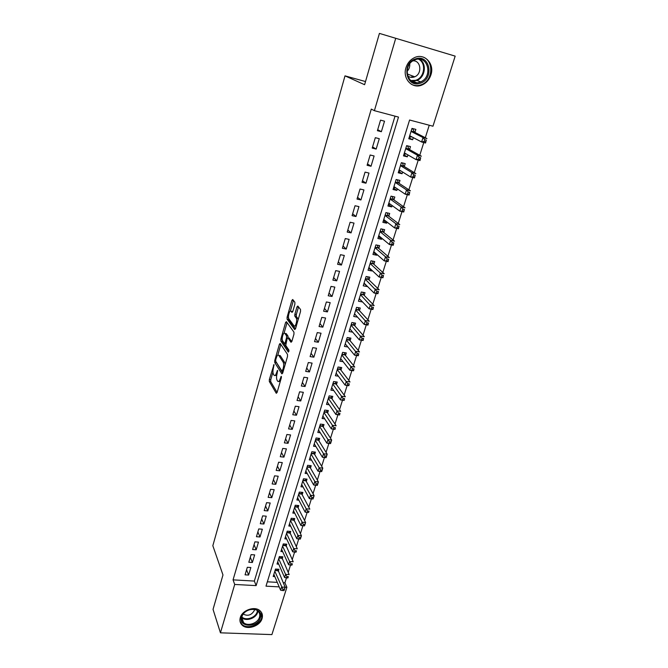 <?xml version="1.0" encoding="UTF-8"?>
<svg xmlns="http://www.w3.org/2000/svg" width="668" height="668" viewBox="0 0 668 668"><rect width="100%" height="100%" fill="white"/><g stroke="black" fill="none" stroke-linecap="round" stroke-linejoin="round"><path stroke-width="1" d="M273.98 364.578L269.329 379.541L269.321 381.528L276.285 393.302L277.061 392.559L281.337 377.787L281.328 376.334L280.218 378.789C279.383 381.303 278.548 382.113 277.704 381.228L277.061 380.175C276.368 378.656 276.368 376.501 277.07 373.696L277.604 370.373L276.51 372.811C275.7 375.291 274.882 376.101 274.055 375.249L273.429 374.222C272.753 372.736 272.761 370.615 273.446 367.843L273.98 364.578M430.91 74.883C429.307 79.634 426.401 82.974 422.184 84.903C412.507 89.545 402.211 78.824 405.977 67.693C407.447 63.143 410.169 59.853 414.135 57.807C424.13 52.446 434.901 63.644 430.91 74.883M262.073 618.535C260.102 626.083 247.327 630.392 242.183 625.19C240.088 623.177 239.453 620.655 240.28 617.641C242.15 610.193 254.642 605.793 259.919 610.669C262.248 612.731 262.967 615.353 262.073 618.535M294.872 304.232L294.864 302.237L292.718 299.489L291.883 300.383L287.09 317.208L287.09 319.17L294.68 329.6L295.532 328.748L300.516 311.505L300.525 309.501L297.819 306.027L296.968 306.929L294.855 314.252L294.855 316.248L296.225 318.077C297.686 320.039 295.331 327.946 293.937 325.759L288.902 318.886C287.49 317.016 289.753 309.234 291.123 311.296L291.949 312.399L292.784 311.522L294.872 304.232M283.174 582.705L284.919 582.805L286.881 587.306L271.901 634.6L220.44 632.821L213.042 609.366L222.978 574.964L212.833 545.714L345.005 75.86L364.603 84.711L379.424 33.4L455.167 56.129L432.964 126.219L409.584 120.015L265.998 586.162L279.191 586.888M220.44 632.821L234.702 584.45L256.128 585.619L398.504 117.075L374.397 110.679L395.732 38.301M374.397 110.679L371.283 109.093L233.057 579.866L234.702 584.45M280.168 343.469L279.383 344.27L274.74 360.553L274.732 362.532L281.888 373.896L282.689 373.128L287.507 356.461L287.507 354.416L280.168 343.469M280.869 339.052L285.578 322.51L286.388 321.659L293.962 332.146L293.962 334.175L291.858 341.457L291.014 342.283L287.941 337.883L287.123 338.701L285.762 345.465L288.927 350.115L288.351 352.111L280.869 341.039L280.869 339.052L282.247 339.277M413.3 137.625L412.64 139.746L409.058 137.85M414.92 132.423L415.863 129.4L411.989 128.381L408.774 138.76L412.64 139.746M407.914 154.918L407.321 156.838L403.806 154.801M409.576 149.599L410.503 146.609L406.645 145.632L403.472 155.878L407.321 156.838M402.604 172.002L402.069 173.722L398.621 171.551M404.29 166.566L405.209 163.61L401.368 162.666L398.237 172.795L402.069 173.722M397.343 188.885L396.875 190.405L393.494 188.109M399.072 183.341L399.982 180.418L396.157 179.508L393.051 189.512L396.875 190.405M392.158 205.569L391.74 206.896L388.425 204.475M393.92 199.907L394.813 197.027L390.997 196.15L387.941 206.036L391.74 206.896M387.022 222.052L386.672 223.187L383.407 220.649M388.818 216.29L389.703 213.434L385.904 212.591L382.881 222.369L386.672 223.187M381.954 238.351L381.662 239.294L378.455 236.639M383.783 232.472L384.659 229.658L380.869 228.84L377.879 238.501L381.662 239.294M376.944 254.45L376.702 255.218L373.562 252.446M378.798 248.471L379.666 245.69L375.9 244.905L372.936 254.458L376.702 255.218M371.993 270.365L371.8 270.957L368.719 268.068M373.88 264.294L374.74 261.539L370.974 260.787L368.051 270.231L371.8 270.957M367.091 286.096L363.935 283.516M369.012 279.925L369.863 277.203L366.114 276.485L363.225 285.82L366.966 286.522M362.256 301.652L359.2 298.796M364.202 295.39L365.037 292.693L361.304 291.999L358.449 301.226L362.173 301.903M357.472 317.024L354.524 313.902M359.442 310.67L360.277 308.006L356.553 307.347L353.731 316.465L357.438 317.116M354.741 325.784L355.56 323.153L351.861 322.519L349.063 331.537L352.662 332.138M350.09 340.722L350.9 338.125L347.21 337.515L344.446 346.433L347.828 346.976M345.49 355.501L346.291 352.929L342.617 352.345L339.887 361.171L343.076 361.664M340.947 370.114L341.74 367.567L338.075 367.016L335.369 375.742L338.392 376.184M336.447 384.568L337.231 382.054L333.582 381.528L330.902 390.154L333.775 390.555M331.996 398.863L332.773 396.374L329.132 395.873L326.493 404.407L329.215 404.775M327.596 413.008L328.364 410.544L324.74 410.069L322.126 418.51L324.723 418.836M323.245 426.994L324.005 424.556L320.389 424.105L317.801 432.455L320.281 432.755M318.937 440.83L319.688 438.417L316.089 437.991L313.526 446.249L315.897 446.525M314.678 454.524L315.421 452.136L311.831 451.727L309.301 459.901L311.572 460.152M310.461 468.068L311.196 465.705L307.622 465.32L305.117 473.403L307.297 473.629M306.295 481.461L307.021 479.131L303.456 478.772L300.976 486.772L303.072 486.972M302.17 494.721L302.888 492.416L299.339 492.074L296.884 499.99L298.897 500.173M298.087 507.847L298.796 505.559L295.256 505.242L292.834 513.074L294.772 513.241M294.045 520.831L294.747 518.568L291.223 518.268L288.818 526.025L290.689 526.175M290.046 533.674L290.739 531.436L287.223 531.16L284.852 538.834L286.656 538.967M286.088 546.391L286.772 544.178L283.274 543.927L280.919 551.517L282.664 551.634M282.172 558.982L282.848 556.786L279.366 556.553L277.036 564.068L278.723 564.176M247.31 567.299L245.072 574.831L248.621 575.039L250.867 567.524L247.31 567.299M251.084 554.64L248.813 562.256L252.379 562.481L254.658 554.883L251.084 554.64M254.892 541.857L252.604 549.547L256.178 549.789L258.483 542.115L254.892 541.857M258.75 528.931L256.428 536.705L260.019 536.972L262.34 529.215L258.75 528.931M262.641 515.871L260.295 523.72L263.902 524.013L266.248 516.172L262.641 515.871M266.574 502.67L264.202 510.602L267.818 510.92L270.198 502.996L266.574 502.67M270.548 489.327L268.152 497.351L271.784 497.685L274.181 489.677L270.548 489.327M274.565 475.841L272.143 483.949L275.792 484.308L278.214 476.217L274.565 475.841M278.623 462.214L276.185 470.414L279.842 470.79L282.288 462.607L278.623 462.214M282.731 448.437L280.259 456.72L283.933 457.121L286.405 448.854L282.731 448.437M286.881 434.509L284.384 442.884L288.067 443.31L290.572 434.951L286.881 434.509M291.073 420.431L288.551 428.898L292.25 429.349L294.78 420.898L291.073 420.431M295.314 406.194L292.768 414.753L296.475 415.229L299.03 406.687L295.314 406.194M299.606 391.799L297.026 400.458L300.75 400.959L303.339 392.316L299.606 391.799M303.94 377.245L301.335 386.004L305.067 386.521L307.689 377.787L303.94 377.245M308.324 362.532L305.685 371.383L309.443 371.934L312.09 363.1L308.324 362.532M312.758 347.644L310.094 356.595L313.86 357.18L316.532 348.245L312.758 347.644M294.688 315.313L295.498 316.381M317.242 332.597L314.544 341.649L318.327 342.25L321.032 333.215L317.242 332.597M321.784 317.375L319.053 326.527L322.844 327.161L325.583 318.018L321.784 317.375M326.368 301.969L323.613 311.23L327.42 311.898L330.184 302.654L326.368 301.969M331.011 286.397L328.222 295.765L332.038 296.458L334.843 287.106L331.011 286.397M335.703 270.64L332.881 280.117L336.722 280.836L339.553 271.383L335.703 270.64M340.455 254.7L337.599 264.286L341.448 265.037L344.312 255.468L340.455 254.7M345.264 238.568L342.367 248.271L346.233 249.055L349.139 239.369L345.264 238.568M350.124 222.252L347.201 232.072L351.076 232.881L354.015 223.087L350.124 222.252M355.042 205.744L352.086 215.672L355.977 216.516L358.95 206.604L355.042 205.744M360.019 189.027L357.029 199.081L360.937 199.957L363.943 189.929L360.019 189.027M365.062 172.119L362.031 182.289L365.955 183.207L368.995 173.054L365.062 172.119M370.156 155.009L367.091 165.297L371.032 166.248L374.105 155.978L370.156 155.009M375.324 137.683L372.218 148.104L376.167 149.089L379.282 138.685L375.324 137.683M233.057 579.866L254.349 581.068L395.022 116.148M381.37 131.713L384.526 121.192L380.543 120.148L377.403 130.694L381.37 131.713L377.704 129.684M284.919 582.805L286.48 577.845L287.908 577.929L288.317 576.659L286.889 576.567L286.488 577.845L284.585 577.536L285.587 574.355L278.681 558.749M288.192 572.426L290.522 565.028L291.958 565.12L292.367 563.834L290.939 563.734L290.53 565.028L288.618 564.744L289.628 561.521L282.589 546.14M292.225 559.642L294.613 552.069L296.049 552.169L296.467 550.866L295.031 550.766L294.613 552.069L292.684 551.81L293.703 548.553L286.53 533.406M296.3 546.725L298.738 538.976M300.416 533.674L302.913 525.741M304.575 520.481L307.138 512.364L308.591 512.49L309.017 511.145L307.564 511.02L307.138 512.364L305.151 512.164L306.211 508.807L298.621 494.387M308.783 507.146L311.397 498.854M313.033 493.669L315.697 485.219M317.333 480.041L320.047 471.433M321.675 466.264L324.439 457.496M326.067 452.336L328.881 443.41M330.51 438.258L333.382 429.157M335.002 424.021L337.924 414.753M339.536 409.626L342.517 400.182M344.129 395.072L347.168 385.453M348.771 380.351L351.869 370.548M353.472 365.463L356.62 355.476M358.223 350.399L361.43 340.229M363.025 335.169L366.298 324.807M367.884 319.763L371.216 309.2M372.802 304.174L376.193 293.419M377.771 288.409L381.236 277.445M382.806 272.452L386.329 261.28M387.899 256.312L391.49 244.931M393.051 239.979L396.709 228.373M398.262 223.446L401.994 211.622M403.539 206.713L407.338 194.672M408.883 189.779L412.757 177.513M414.285 172.645L418.235 160.136M419.763 155.293L423.779 142.551M425.299 137.733L429.24 125.233M267.342 581.811L277.27 582.371M278.289 571.441L278.965 569.27L275.492 569.053L273.187 576.492L274.815 576.584M365.513 81.546L345.005 75.86M379.424 33.4L455.167 56.129M285.127 587.205L286.881 587.306M254.349 581.068L256.128 585.619M248.621 575.039L246.584 569.762M252.379 562.481L250.3 557.271M256.178 549.789L254.057 544.662M260.019 536.972L257.856 531.912M263.902 524.013L261.697 519.036M267.818 510.92L265.572 506.027M271.784 497.685L269.488 492.875M275.792 484.308L273.446 479.582M279.842 470.79L277.454 466.155M283.933 457.121L281.495 452.578M288.067 443.31L285.587 438.859M292.25 429.349L289.712 424.99M296.475 415.229L293.895 410.97M300.75 400.959L298.12 396.8M305.067 386.521L302.387 382.463M309.443 371.934L306.704 367.976M313.86 357.18L311.071 353.33M318.327 342.25L315.48 338.517M322.844 327.161L319.947 323.537M327.42 311.898L324.456 308.391M332.038 296.458L329.023 293.068M336.722 280.836L333.641 277.571M341.448 265.037L338.309 261.889M346.233 249.055L343.035 246.033M351.076 232.881L347.819 229.992M355.977 216.516L352.654 213.768M360.937 199.957L357.547 197.344M365.955 183.207L362.499 180.727M371.032 166.248L367.5 163.919M376.167 149.089L372.577 146.902M275.158 375.408L276.677 375.566M278.857 381.395L280.209 381.687M272.936 372.118L270.757 379.741L270.749 381.729L277.103 392.417M276.018 361.772L282.706 373.078M280.836 344.463L277.779 355.151M275.709 359.893L275.709 361.288L281.996 371.216L283.149 368.644C283.858 365.788 283.858 363.617 283.14 362.123L278.781 355.401C277.938 354.533 277.111 355.368 276.285 357.898L275.709 359.893M285.152 364.619L284.61 362.34L283.14 362.123M279.115 355.451L280.234 355.626L284.61 362.34M284.059 333.165L287.04 322.753L285.578 322.51M291.824 341.557L289.06 338.058M289.019 351.143L282.314 341.264L280.869 341.039M284.827 333.407C283.483 331.244 281.245 339.06 282.673 340.922L284.368 343.419L285.186 342.609L286.539 337.874L286.539 335.862L284.827 333.407L286.288 333.649L285.361 333.499M288.067 337.899L288.008 336.104L286.539 335.862L288.008 336.104L286.288 333.649M282.263 339.469L282.314 341.264L280.869 341.031M291.724 311.397L292.718 311.722M295.423 326.009L296.258 326.226M298.128 319.788L297.661 318.26L296.174 318.01M298.529 306.938L296.333 314.511L296.333 316.498L297.661 318.26M294.855 316.248L296.35 316.523L294.872 316.273M288.518 317.576L288.543 319.413L295.481 328.906M293.427 300.4L290.371 311.079M273.855 574.33L280.602 590.203L281.595 587.055L285.144 587.247L277.679 569.186M284.301 589.343L285.144 587.247L284.151 590.395L284.301 589.343L282.881 589.268L282.489 590.529L283.908 590.612M282.881 589.268L274.815 571.223M282.489 590.529L280.602 590.203M260.336 617.725C257.597 628.145 237.917 627.436 241.49 616.94C244.254 606.352 264.077 607.287 260.336 617.725M242.025 616.497C241.365 618.927 241.874 620.948 243.569 622.568C247.694 626.709 257.898 623.261 259.46 617.224C260.169 614.694 259.601 612.598 257.756 610.953C253.548 607.02 243.528 610.535 242.025 616.497M243.227 614.092L243.227 614.092C247.87 616.422 251.602 615.17 254.416 610.318L254.6 609.475M240.037 621.365L241.975 624.388C247.085 629.548 259.76 625.273 261.714 617.783L261.564 612.606M420.063 83.266C405.86 88.41 401.167 62.75 415.813 58.801C430.225 53.841 434.442 79.467 420.063 83.266M415.621 59.594L414.152 60.17C401.936 65.439 407.338 86.731 419.554 82.231L420.598 81.847C433.014 77.171 428.288 55.16 415.621 59.594M407.589 75.768C409.442 77.321 411.563 77.755 413.943 77.087L414.719 76.795C422.435 73.881 420.99 60.17 412.958 60.838M411.162 84.16C414.035 85.729 417.108 86.022 420.372 85.053L421.6 84.602C433.991 80.076 433.799 58.25 421.124 56.596M411.187 77.363L412.657 76.01M409.734 63.836C409.985 66.792 409.075 69.322 407.012 71.426M286.889 576.567L285.587 574.355L289.152 574.563L281.537 556.703M288.317 576.659L287.908 577.929M277.713 561.88L284.585 577.536M290.939 563.734L289.628 561.521L293.202 561.755L285.436 544.078M292.367 563.834L291.958 565.12M281.604 549.305L288.618 564.744M295.031 550.766L293.703 548.553L297.293 548.804L289.369 531.327M296.467 550.866L296.049 552.169M285.545 536.604L292.684 551.81M289.52 523.762L296.792 538.734L297.828 535.444L301.427 535.719L293.344 518.452M300.6 537.765L301.427 535.719L300.391 539.009L300.6 537.765L299.164 537.656L298.746 538.976L300.191 539.084M299.164 537.656L290.522 520.539M298.746 538.976L296.792 538.734M293.536 510.795L300.951 525.524L301.994 522.192L305.61 522.493L297.744 507.187L297.36 505.425M304.792 524.53L305.61 522.493L304.558 525.816L304.792 524.53L303.339 524.413L302.921 525.741L304.366 525.858M303.339 524.413L294.546 507.53M302.921 525.741L300.951 525.524M307.564 511.02L306.211 508.807L309.835 509.125L301.819 494.078L301.41 492.274M309.017 511.145L308.591 512.49M297.594 497.685L305.151 512.164M301.702 484.442L309.401 498.662L310.47 495.272L314.11 495.614L305.944 480.826L305.51 478.973M313.292 497.618L314.11 495.614L313.033 499.004L309.401 498.662L312.866 498.971L313.292 497.618L311.839 497.476L311.405 498.837M311.839 497.476L302.729 481.11M305.844 471.057L313.693 485.018L314.778 481.586L318.427 481.954L310.102 467.441L309.651 465.538M317.617 483.941L318.427 481.954L317.342 485.377L313.693 485.018L317.183 485.31L317.617 483.941L316.156 483.791L315.722 485.168M316.156 483.791L306.888 467.683M310.036 457.522L318.035 471.224L319.129 467.75L322.794 468.143L314.311 453.914L313.835 451.952M321.984 470.113L322.794 468.143L321.692 471.608L318.035 471.224L321.542 471.499L321.984 470.113L320.515 469.955L320.081 471.349M320.515 469.955L311.096 454.115M314.277 443.844L322.427 457.271L323.529 453.764L327.203 454.173L318.569 440.237L318.06 438.225M326.401 456.127L327.203 454.173L326.101 457.68L322.427 457.271L325.959 457.538L326.401 456.127L324.932 455.968L324.489 457.371M324.932 455.968L315.338 440.404M318.553 430.025L326.861 443.168L327.98 439.619L331.67 440.053L322.869 426.409L322.335 424.347M330.869 441.999L331.67 440.053L330.543 443.602L326.861 443.168L330.418 443.418L330.869 441.999L329.391 441.824L328.94 443.243M329.391 441.824L319.63 426.543M322.886 416.047L331.345 428.906L332.472 425.316L336.179 425.783L327.211 412.432L326.652 410.319M335.386 427.704L335.044 429.365L331.345 428.906L334.935 429.14L335.386 427.704L333.9 427.52L333.449 428.956M333.9 427.52L323.972 412.532M327.262 401.927L335.879 414.486L337.023 410.853L340.738 411.346L331.604 398.303L331.011 396.132M339.954 413.25L339.594 414.97L335.879 414.486L339.494 414.703L339.954 413.25L338.467 413.049L338.008 414.511M338.467 413.049L328.364 398.37M331.687 387.64L340.471 399.907L341.624 396.233L345.356 396.75L336.046 384.025L335.419 381.787M344.571 398.629L344.195 400.416L340.471 399.907L344.112 400.099L344.571 398.629L343.076 398.429L342.617 399.898M343.076 398.429L332.798 384.05M336.154 373.203L345.114 385.152L346.283 381.436L350.024 381.987L340.538 369.588L339.878 367.291M349.247 383.849L348.855 385.686L345.114 385.152L348.771 385.336L349.247 383.849L347.744 383.632L347.276 385.119M347.744 383.632L337.282 369.571M340.68 358.599L349.807 370.239L350.984 366.481L354.741 367.049L345.072 354.975L344.379 352.629M353.973 368.895L353.556 370.798L349.807 370.239L353.497 370.398L353.973 368.895L352.462 368.669L351.986 370.172M352.462 368.669L341.816 354.925M345.256 343.836L354.549 355.151L355.743 351.351L359.518 351.952L349.648 340.196L348.93 337.799M358.749 353.773L358.315 355.743L354.549 355.151L358.265 355.292L358.749 353.773L357.238 353.531L356.754 355.059M357.238 353.531L346.4 340.121M358.265 355.292L358.315 355.743M349.873 328.915L359.351 339.887L360.561 336.046L364.344 336.672L354.282 325.258L353.531 322.803M363.584 338.476L363.133 340.505L359.351 339.887L363.1 340.012L363.584 338.476L362.064 338.225L361.58 339.761M362.064 338.225L351.042 325.149M363.1 340.012L363.133 340.505M354.549 313.818L364.21 324.448L365.429 320.556L369.229 321.216L358.966 310.144L358.173 307.631M368.477 322.995L368.001 325.099L364.21 324.448L367.984 324.556L368.477 322.995L366.949 322.736L366.465 324.297M366.949 322.736L355.727 310.01M367.984 324.556L368.001 325.099M359.284 298.546L369.12 308.825L370.356 304.892L374.172 305.585L363.709 294.872L362.874 292.292M373.42 307.338L372.936 309.509L369.12 308.825L372.928 308.917L373.42 307.338L371.892 307.071L371.4 308.641M371.892 307.071L360.469 294.697M372.928 308.917L372.936 309.509M364.068 283.098L374.097 293.027L375.349 289.044L379.173 289.762L368.561 279.491L367.625 276.777M378.43 291.498L377.921 293.736L374.097 293.027L377.921 293.093L378.43 291.498L376.894 291.215L376.393 292.809M376.894 291.215L365.271 279.216M377.921 293.093L377.921 293.736M368.803 267.81L369.379 267.918M368.903 267.484L379.123 277.036L380.393 273.012L384.234 273.755L373.42 263.868L372.418 261.071M383.49 275.475L382.964 277.779L379.123 277.036L382.981 277.086L383.49 275.475L381.954 275.174L381.445 276.786M381.954 275.174L380.393 273.012L370.122 263.551M382.981 277.086L382.964 277.779M373.654 252.137L374.523 252.312M373.796 251.677L384.217 260.854L385.494 256.779L389.352 257.564L378.33 248.07L377.27 245.189M388.617 259.251L388.066 261.631L384.217 260.854L388.1 260.879L388.617 259.251L387.073 258.942L386.563 260.57M387.073 258.942L385.494 256.779L375.032 247.703M388.1 260.879L388.066 261.631M378.564 236.288L379.658 236.447M378.748 235.695L389.361 244.488L390.663 240.363L394.529 241.173L383.298 232.088L382.171 229.124M393.803 242.835L393.235 245.29L389.361 244.488L393.285 244.488L393.803 242.835L392.258 242.517L391.732 244.162M392.258 242.517L390.663 240.363L380 231.671M393.285 244.488L393.235 245.29M383.532 220.256L384.843 220.365M383.758 219.521L394.579 227.913L395.89 223.738L399.773 224.59L388.333 215.914L387.131 212.867M399.055 226.227L398.454 228.757L394.579 227.913L398.529 227.897L399.055 226.227L397.502 225.893L396.976 227.563M397.502 225.893L395.89 223.738L385.019 215.447M398.529 227.897L398.454 228.757M388.559 204.032L390.095 204.074M388.826 203.155L399.848 211.146L401.184 206.921L405.084 207.806L393.419 199.557L392.141 196.409M404.365 209.418L403.748 212.015L399.848 211.146L403.831 211.105L404.365 209.418L402.804 209.067L402.27 210.754M402.804 209.067L401.184 206.921L390.104 199.039M403.831 211.105L403.748 212.015M393.644 187.624L395.414 187.583M393.953 186.606L405.192 194.171L406.536 189.896L410.453 190.814L398.562 183.007L397.201 179.759M409.743 192.401L409.1 195.081L405.192 194.171L409.208 194.112L409.743 192.401L408.181 192.033L407.639 193.745M408.181 192.033L406.536 189.896L395.247 182.431M409.208 194.112L409.1 195.081M398.788 171.016L400.8 170.883M399.147 169.847L410.595 176.995L411.956 172.661L415.888 173.613L403.773 166.257L402.32 162.9M415.187 175.175L414.519 177.93L410.595 176.995L414.644 176.903L415.187 175.175L413.617 174.791L413.066 176.527M413.617 174.791L411.956 172.661L400.449 165.631M414.644 176.903L414.519 177.93M403.99 154.216L406.261 153.966M406.612 145.741L407.154 145.758M404.399 152.897L416.072 159.602L417.45 155.218L421.391 156.203L409.05 149.306L407.538 145.975M420.698 157.732L420.005 160.579L416.072 159.602L418.569 159.093L420.147 159.485L420.698 157.732L419.12 157.339L418.569 159.093M419.12 157.339L417.45 155.218L405.718 148.63M420.147 159.485L420.005 160.579M409.259 137.207L411.789 136.831M411.914 128.632L412.841 128.874L411.972 128.44M409.709 135.738L421.608 141.992L423.003 137.55L426.961 138.577L414.377 132.147L412.841 128.874M426.276 140.08L425.558 143.002L421.608 141.992L424.13 141.449L425.716 141.85L426.276 140.08L424.698 139.67L424.13 141.449M424.698 139.67L423.003 137.55L411.054 131.421M425.716 141.85L425.558 143.002M274.097 365.196L273.437 365.104M281.453 376.969L280.769 376.877M277.729 371.007L277.061 370.907M277.287 372.919L276.51 372.811M281.019 378.906L280.218 378.789M270.749 381.729L269.321 381.528M270.757 379.741L269.329 379.541M276.176 362.749L274.732 362.532M275.6 360.678L274.74 360.553M280.827 344.496L279.383 344.27M283.366 370.798L282.564 370.682M283.95 368.761L283.149 368.644M280.251 355.652L278.798 355.426M289.419 338.117L287.941 337.883M285.712 343.628L284.727 343.469M285.962 342.726L285.186 342.609M287.424 338.008L286.539 337.874M292.584 311.547L291.123 311.296M296.333 314.511L294.855 314.252M298.446 307.188L296.968 306.929M288.559 319.429L287.098 319.187M288.501 317.442L287.09 317.208M293.352 300.642L291.883 300.383M277.988 570.731L275.024 570.547M277.871 570.313L275.149 570.146M257.89 611.07L257.623 612.364C256.069 618.368 245.941 621.783 241.833 617.658L243.569 622.568M241.891 616.998C245.857 620.998 255.669 617.7 257.172 611.888L257.422 610.686M419.504 59.21C427.077 63.243 425.332 77.296 416.974 80.452L411.571 81.162M410.745 80.544L415.538 80.335C424.531 78.031 426.718 62.834 418.46 59.151M281.854 558.281L278.89 558.081M281.737 557.864L279.015 557.68M285.77 545.706L282.789 545.489M285.645 545.297L282.915 545.096M289.72 532.997L286.731 532.763M289.595 532.588L286.848 532.379M293.711 520.163L290.714 519.913M293.586 519.754L290.83 519.529M297.744 507.187L294.738 506.92M297.619 506.787L294.855 506.544M301.819 494.078L298.805 493.794M301.694 493.685L298.922 493.418M305.944 480.826L302.913 480.526M305.81 480.442L303.03 480.158M310.102 467.441L307.063 467.116M309.969 467.057L307.18 466.757M314.311 453.914L311.263 453.564M314.177 453.53L311.371 453.213M318.569 440.237L315.505 439.87M318.427 439.853L315.613 439.519M322.869 426.409L319.797 426.025M322.719 426.034L319.897 425.683M327.211 412.432L324.13 412.031M327.07 412.064L324.231 411.697M331.604 398.303L328.514 397.886M331.453 397.944L328.614 397.552M336.046 384.025L332.94 383.582M335.895 383.666L333.04 383.257M340.538 369.588L337.423 369.12L340.538 369.588M340.379 369.237L337.515 368.803M345.08 354.984L341.949 354.499M344.922 354.641L342.049 354.19M349.673 340.221L346.533 339.711M349.506 339.878L346.625 339.411M354.316 325.291L351.159 324.757M354.149 324.957L351.251 324.464M359.008 310.194L355.844 309.635M358.841 309.868L355.935 309.351M363.759 294.93L360.586 294.346M363.584 294.605L360.67 294.07M368.561 279.491L365.371 278.882M368.385 279.174L365.454 278.614M373.42 263.868L370.222 263.234M373.237 263.559L370.297 262.975M378.33 248.07L375.124 247.41M378.146 247.761L375.199 247.16M383.298 232.088L380.084 231.404M383.115 231.788L380.159 231.161M388.333 215.914L385.102 215.205M388.141 215.622L385.169 214.971M393.419 199.557L390.17 198.813M393.218 199.273L390.246 198.596M398.562 183.007L395.314 182.23M398.37 182.731L395.373 182.022M403.773 166.257L400.508 165.455M403.572 165.99L400.566 165.255M409.05 149.306L405.768 148.48M408.841 149.039L405.827 148.279M414.377 132.147L411.087 131.295M414.168 131.897L411.146 131.112M422.184 84.903L421.5 84.636M283.19 371.4L282.255 371.258M280.234 355.626L278.781 355.401M297.711 318.327L296.225 318.077M288.543 319.413L287.09 319.17M420.598 81.847L416.974 80.452L411.413 81.053M416.707 82.682L412.941 81.212M414.719 76.795L407.154 73.931M345.072 354.975L341.958 354.483M349.648 340.196L346.542 339.686M354.282 325.258L351.176 324.731M358.966 310.144L355.86 309.601M363.709 294.872L360.595 294.296M368.494 279.416L365.388 278.823M373.345 263.785L370.239 263.167M378.247 247.97L375.14 247.335M383.207 231.98L380.109 231.32M388.225 215.797L385.127 215.113M393.302 199.431L390.204 198.722M398.437 182.865L395.339 182.139M403.631 166.107L400.541 165.355M408.891 149.148L405.802 148.371M414.218 131.988L411.121 131.187"/></g></svg>
